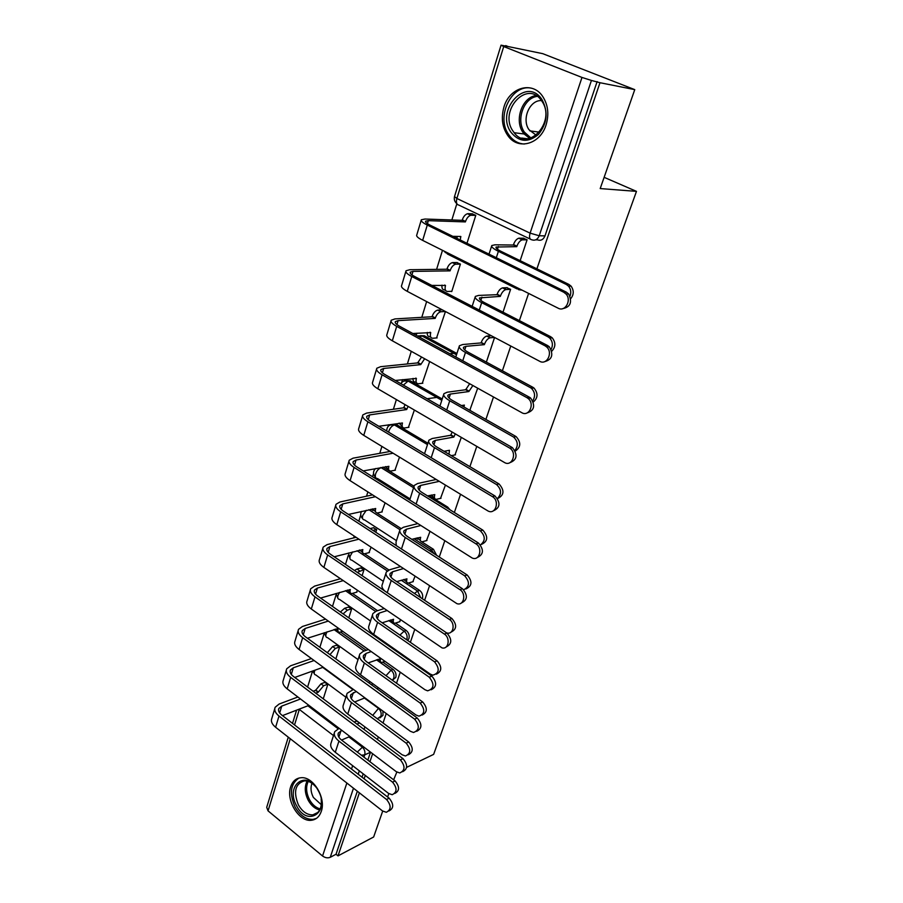 <?xml version="1.0" encoding="UTF-8"?>
<svg xmlns="http://www.w3.org/2000/svg" width="903" height="903" viewBox="0 0 903 903"><rect width="100%" height="100%" fill="white"/><g stroke="black" fill="none" stroke-linecap="round" stroke-linejoin="round"><path stroke-width="1.35" d="M422.367 598.768L422.412 598.633C423.202 595.303 422.277 592.571 419.658 590.438L417.592 591.093L420.674 597.639M407.704 640.487L408.924 638.556C409.691 635.306 408.777 632.608 406.203 630.452L404.138 631.186C406.722 633.342 407.625 636.051 406.858 639.301L406.677 639.775M392.489 680.151L395.785 677.442C396.53 674.27 395.638 671.595 393.11 669.428L391.044 670.218C393.573 672.396 394.464 675.072 393.719 678.255L392.376 680.252M379.87 717.896L382.985 715.323L382.906 711.079M290.676 786.795C285.698 800.51 299.277 822.396 311.614 820.24C316.208 819.574 319.425 816.651 321.254 811.458C326.333 798.015 313.217 776.275 301.071 777.731C296.037 778.194 292.572 781.208 290.676 786.795M503.93 107.096C500.815 118.428 502.35 128.249 508.536 136.567C518.841 150.282 540.378 143.949 546.078 124.874C549.227 114.173 548.053 104.635 542.568 96.26C532.273 80.672 509.348 87.512 503.93 107.096M536.924 268.846L599.987 82.715L634.764 89.634L542.737 53.661L505.567 46.019M454.457 196.764C453.893 199.495 454.694 201.798 456.862 203.706L451.85 219.971M442.481 250.312L436.589 269.365M426.645 301.579L421.78 317.348M416.881 333.196L416.215 335.352M411.283 351.312L407.377 363.954M402.546 379.621L401.609 382.624M396.383 399.577L393.392 409.273M388.606 424.749L388.076 426.464M381.913 446.421L379.779 453.329M373.549 473.511L372.544 476.739M367.86 491.921L366.539 496.198M360.737 514.992L358.818 521.2M354.213 536.122L353.66 537.906M348.265 555.39L345.477 564.409M336.108 594.75L332.496 606.421M324.256 633.105L319.876 647.293M312.54 671.064L307.596 687.07M382.703 811.075L373.65 836.991L338.015 855.886L359.383 792.823M364.123 778.815L365.275 775.429M369.925 761.714L372.623 753.734M377.454 739.501L378.312 736.938M383.041 722.998L386.247 713.539M391.146 699.069L391.721 697.387M396.519 683.221L400.255 672.193M405.244 657.474L405.492 656.729M410.368 642.326L414.669 629.651M424.624 600.281L429.512 585.855M439.276 557.016L444.795 540.75M454.367 512.498L460.541 494.28M469.899 466.659L476.773 446.375M485.893 419.432L493.501 396.981M502.384 370.772L510.771 346.018M519.383 320.599L528.605 293.407M396.846 772.076L393.629 779.808M388.809 793.602L387.613 797.01M406.598 767.381L433.632 754.377L636.48 191.368L600.202 188.569L634.764 89.634M505.703 45.59L508.344 46.629L501.063 45.173L503.716 46.561L581.983 77.444L591.442 80.446L539.226 235.762C537.556 239.577 535.05 240.909 531.686 239.769C529.542 239.34 529.011 237.128 530.106 233.143L581.983 77.444M599.987 82.715L591.442 80.446M338.015 855.886L336.029 854.261L330.261 857.297C327.755 858.301 325.182 857.861 322.552 855.999L268.044 810.86L266.712 807.316L288.283 737.164M323.263 698.832L327.845 684.293L324.719 682.431M335.86 658.908L339.584 647.09L336.401 645.25M348.806 617.866L351.628 608.927L348.389 607.098M356.493 592.255L357.464 590.427M399.498 621.795L400.514 619.943M362.114 575.674L363.977 569.759L360.681 567.964M368.966 552.659L371.077 547.263M412.806 581.758L415.041 576.295M375.806 532.273L376.664 529.564L373.3 527.792M381.777 512.001L385.084 502.858M426.487 540.626L430.009 531.37M394.927 470.249L399.51 457.132M440.54 498.366L445.427 485.08M408.427 427.356L414.364 410.041M454.977 454.92L461.309 437.379M422.299 383.278L429.67 361.527M469.82 410.244L477.687 388.2M436.567 337.948L445.45 311.512M451.218 291.33L451.737 291.59L460.406 264.094L456.647 262.525M503.005 312.167L510.601 289.321L506.662 287.685M420.459 335.645L424.286 335.735L456.918 353.513M406.305 380.716L410.255 380.795L442.222 399.002M392.557 424.568L396.327 424.478L427.932 443.238M382.974 467.088L414.003 486.254M429.038 495.555L447.674 507.068L446.195 507.441M371.009 509.213L373.007 510.5M376.811 512.938L400.909 528.413M416.102 538.165L417.75 539.226M421.633 541.721L433.474 549.317L431.408 549.904L434.196 553.742M359.168 550.175L359.857 550.627M364.609 553.799L388.956 569.996M408.528 583.033L419.658 590.438M352.497 593.463L377.544 610.71M395.57 623.126L406.203 630.452M340.623 632.077L366.234 650.307M382.872 662.147L393.11 669.428M604.118 177.327L636.48 191.368M520.151 260.674L527.104 239.792L523.074 238.2M364.056 729.443L364.902 726.892M377.477 689.136L378.03 687.465M391.281 647.677L391.53 646.932M486.367 362.103L494.573 337.462M466.975 243.291L475.791 215.332L471.953 213.808M450.089 509.845L447.674 507.068M436.612 555.3L433.474 549.317M597.131 81.586L544.983 235.886C543.324 239.679 540.829 240.999 537.477 239.859L535.705 239.837M367.837 760.123L370.535 752.143M336.029 854.261L357.328 791.22M362.058 777.223L363.209 773.837M334.313 732.999L331.175 742.729C329.877 745.788 331.243 748.971 335.295 752.278L388.606 793.455L392.207 794.708C397.185 792.202 397.297 788.026 392.557 782.156L395.074 780.914C399.792 786.716 399.702 790.893 394.792 793.444M359.371 722.75L356.538 721.045L354.179 722.028M339.144 728.315L334.765 731.622C333.478 734.647 334.855 737.807 338.93 741.115L392.557 782.156M395.074 780.914L341.503 740.009C338.478 737.548 337.451 735.2 338.411 732.943L341.887 730.392M356.899 724.082L359.259 723.089M341.571 740.054L349.89 736.476M274.783 708.607L271.837 718.393C270.674 721.26 271.927 724.206 275.607 727.254L382.556 810.973L386.315 812.282C391.292 809.72 391.371 805.453 386.563 799.494L389.148 798.196C393.956 804.121 393.877 808.377 388.922 810.95M327.744 684.214L323.601 685.772L318.161 692.296L315.553 690.332L313.149 691.235M389.148 798.196L281.702 715.007C278.937 712.749 277.989 710.571 278.858 708.46L281.747 706.101L300.507 698.99M315.768 693.211L318.161 692.296M282.492 715.616L308.928 705.378M297.877 696.992L279.095 704.058L275.178 707.252C274.027 710.085 275.291 713.02 278.993 716.045L386.563 799.494M315.553 690.332L320.983 683.819L323.601 685.772M325.125 682.273L320.983 683.819M346.707 694.655L343.456 704.712C342.192 707.659 343.614 710.774 347.745 714.047L402.117 754.773L405.424 755.98C410.854 753.599 411.102 749.321 406.169 743.158L408.698 741.995C413.54 747.887 413.393 752.143 408.28 754.784M353.445 689.429L347.136 693.312C345.883 696.224 347.328 699.317 351.47 702.568L406.169 743.158M369.067 683.029L369.745 681.449M372.521 683.469L371.844 685.038M408.698 741.995L354.066 701.541C350.974 699.114 349.89 696.823 350.838 694.655L356.233 691.484M354.653 701.981L364.925 697.861M359.439 655.262L356.064 665.692C354.834 668.513 356.313 671.539 360.523 674.767L416.001 715.007L418.969 716.158C424.907 713.934 425.302 709.566 420.177 703.065L422.706 701.992C427.672 707.975 427.48 712.32 422.13 715.052M368.176 662.904L380.558 658.648C379.87 661.064 380.298 662.317 381.834 662.407L384.994 661.357M380.332 661.335L377.556 659.438M368.368 649.539L363.243 651.368L359.846 653.975C358.626 656.763 360.128 659.766 364.361 662.983L420.177 703.065M383.019 641.875L383.436 641.265M386.27 643.252L385.852 643.862M422.706 701.992L366.957 662.023C363.807 659.641 362.679 657.407 363.593 655.33L366.099 653.4L371.212 651.56M296.681 805.939C284.648 785.113 306.918 768.656 318.251 790.588C330.498 812.011 307.539 827.735 296.681 805.939M316.084 787.224C312.483 782.867 308.6 780.745 304.424 780.858C295.179 783.77 293.182 791.796 298.419 804.923C302.392 811.741 307.212 815.048 312.856 814.845C319.29 813.411 322.066 808.106 321.175 798.918M321.31 804.72L313.364 797.417C310.801 792.337 310.339 787.63 311.986 783.296M298.949 778.059C290.473 783.827 289.197 793.489 295.1 807.056C300.056 815.544 306.049 819.642 313.093 819.371L316.456 818.378M510.94 132.21C494.878 109.997 526.912 75.559 542.06 99.725C548.414 111.916 547.207 123.497 538.448 134.445C528.221 142.922 519.056 142.177 510.94 132.21M541.834 101.113L541.405 100.493C527.013 79.216 498.411 110.99 513.039 131.161L514.168 132.707C528.447 152.449 556.395 121.363 541.834 101.113M536.213 135.247L529.023 129.75C521.415 119.309 529.609 99.815 541.473 100.594M532.612 88.528C512.498 82.263 495.307 116.261 508.682 134.57L510.184 136.624C514.044 141.24 518.74 143.712 524.282 144.04M286.319 670.116L283.282 680.252C282.131 683.007 283.44 685.885 287.199 688.887L396.282 771.681L399.736 772.957C405.187 770.507 405.402 766.15 400.401 759.886L402.998 758.667C407.908 764.672 407.795 769.017 402.636 771.693M339.483 647.011L335.329 648.456L329.956 654.619M402.998 758.667L293.385 676.415C290.574 674.191 289.592 672.058 290.427 670.037L293.306 667.791L314.097 660.511M294.762 677.442L323.229 667.227M311.422 658.547L290.608 665.782L286.714 668.807C285.574 671.527 286.894 674.394 290.676 677.385L400.401 759.886M327.292 652.688L332.654 646.537L335.329 648.456M336.819 645.103L332.654 646.537M298.171 630.587L295.021 641.085C293.904 643.726 295.27 646.525 299.096 649.494L410.391 731.283L413.495 732.491C419.466 730.2 419.85 725.752 414.635 719.149L417.231 718.009C422.277 724.104 422.107 728.54 416.712 731.306M307.438 638.263L338.128 628.499C337.496 630.892 337.97 632.156 339.551 632.303L342.779 631.355M351.527 608.859L347.35 610.18L343.117 613.882M417.231 718.009L305.395 636.773C302.516 634.583 301.489 632.518 302.313 630.576L305.191 628.465L328.297 621.072M337.97 631.174L335.239 629.12M325.565 619.131L302.437 626.479L298.543 629.335C297.437 631.942 298.814 634.719 302.663 637.665L414.635 719.149M340.408 611.974L344.63 608.272L347.35 610.18M348.818 606.963L344.63 608.272M372.51 614.785L369.022 625.598C367.826 628.296 369.372 631.231 373.661 634.414L430.291 674.123L432.83 675.173C439.332 673.175 439.908 668.728 434.58 661.843L437.097 660.849C442.199 666.945 441.951 671.392 436.352 674.191M382.172 622.788L393.573 619.289C392.85 621.862 393.302 623.183 394.95 623.251L399.95 621.636M393.336 622.144L390.435 620M383.989 608.611L376.28 611.117L372.905 613.566C371.72 616.218 373.289 619.131 377.612 622.302L434.58 661.843M437.097 660.849L380.208 621.422C376.991 619.074 375.817 616.907 376.698 614.932L379.192 613.126L386.89 610.597M446.601 632.868L447.053 632.98C453.509 634.854 455.552 623.16 449.389 619.435L451.918 618.532C457.166 624.741 456.839 629.289 450.958 632.179M396.699 581.611L406.948 578.846C406.181 581.6 406.666 582.999 408.416 583.045L413.281 581.611M406.711 581.904L403.686 579.489M400.413 566.632L389.678 569.759L386.326 572.028C385.175 574.545 386.811 577.356 391.225 580.471L449.389 619.435M451.918 618.532L393.832 579.692C390.536 577.378 389.317 575.279 390.175 573.405L392.647 571.734L403.37 568.585M385.953 573.191L382.33 584.399C381.371 586.295 382.161 588.474 384.689 590.957M463.713 589.761C469.673 586.611 469.978 581.95 464.639 575.775L467.167 574.974C472.562 581.34 472.156 585.991 465.959 588.937M411.791 539.317L420.685 537.308C419.872 540.242 420.403 541.721 422.265 541.744L426.972 540.491M420.437 540.57L417.31 537.838M417.762 523.593L403.46 527.239L400.119 529.327C399.013 531.698 400.718 534.407 405.233 537.466L464.639 575.775M467.167 574.974L407.829 536.777C404.476 534.497 403.201 532.488 404.025 530.716L406.485 529.181L420.775 525.501M399.769 530.422L396.011 542.037L396.236 545.581M310.339 589.975L307.076 600.856C306.004 603.373 307.415 606.094 311.321 609.006L424.918 689.711L427.593 690.818C434.14 688.763 434.704 684.226 429.275 677.216L431.871 676.166C437.063 682.375 436.838 686.912 431.182 689.768M320.576 598.057L350.319 589.546C349.653 592.097 350.161 593.44 351.854 593.564L356.933 592.12M363.886 569.703L357.249 572.378M431.871 676.166L317.721 596.059C314.797 593.903 313.725 591.894 314.526 590.043L317.382 588.067L343.174 580.629M350.172 592.391L347.316 590.099M340.397 578.733L314.583 586.115L310.7 588.79C309.627 591.262 311.061 593.96 314.989 596.86L429.275 677.216M354.484 570.504L356.922 569.025L359.687 570.888M361.121 567.84L356.922 569.025M322.856 548.245L319.47 559.521C318.432 561.914 319.899 564.544 323.884 567.411L442.041 647.891C448.61 649.754 450.608 637.89 444.355 634.064L446.951 633.105C452.29 639.437 451.985 644.076 446.048 647.022M334.223 556.79L362.837 549.566C362.137 552.286 362.679 553.697 364.485 553.799L369.417 552.534M376.585 529.508L372.962 530.411M446.951 633.105L330.396 554.205C327.405 552.083 326.299 550.153 327.067 548.392L329.922 546.563L358.841 539.181M362.69 552.602L359.733 550.029M356.008 537.319L327.055 544.633L323.195 547.116C322.157 549.464 323.646 552.072 327.665 554.916L444.355 634.064M373.763 527.679L370.14 528.571M335.713 505.341L332.214 517.035C331.198 519.281 332.733 521.821 336.808 524.632L456.884 603.633C463.86 606.252 466.603 593.576 459.875 589.603L462.471 588.745C467.98 595.235 467.596 599.987 461.331 603.001M348.423 514.428L375.693 508.502C374.948 511.403 375.535 512.893 377.454 512.983L382.24 511.888M462.471 588.745L343.433 511.166C340.375 509.089 339.223 507.226 339.968 505.578L342.801 503.897L375.422 496.718M375.546 511.753L372.499 508.863M372.544 494.889L339.878 502.012L336.04 504.28C335.036 506.493 336.582 508.999 340.691 511.798L459.875 589.603M480.475 544.859C485.532 540.852 485.487 536.179 480.34 530.829L482.857 530.129C488.421 536.664 487.925 541.428 481.378 544.43M427.537 495.894L434.794 494.607C433.948 497.734 434.512 499.303 436.488 499.303L441.036 498.242M434.557 498.117L431.341 495.025M439.197 481.288L436.104 479.504L417.626 483.511L414.308 485.396C413.258 487.609 415.03 490.216 419.635 493.207L480.34 530.829M482.857 530.129L422.243 492.62C418.811 490.397 417.491 488.455 418.27 486.807L420.708 485.408L439.174 481.367M413.98 486.424L409.748 500.025M348.942 461.23L345.307 473.341C344.336 475.452 345.928 477.89 350.093 480.644L472.134 557.986C479.482 561.485 483.116 547.918 475.881 543.809L478.477 543.053C484.143 549.713 483.669 554.577 477.032 557.648M363.254 470.926L388.888 466.32C388.109 469.413 388.741 470.994 390.785 471.061L395.401 470.158M393.008 453.171L390.051 451.466L353.062 458.171L349.247 460.225C348.287 462.291 349.901 464.684 354.089 467.427L475.881 543.809M478.477 543.053L356.832 466.907C353.716 464.876 352.509 463.081 353.231 461.546L356.042 460.033L392.986 453.25M388.753 469.808L385.626 466.58M497.497 498.422C501.797 493.851 501.47 489.223 496.503 484.527L499.032 483.94C504.687 490.385 504.201 495.262 497.598 498.569M444.039 451.308L449.457 450.281L449.005 454.254M445.901 452.414L445.777 450.981M455.293 433.88L453.814 437.086L450.687 435.269L432.198 438.519L428.914 440.201C427.898 442.244 429.76 444.727 434.467 447.662L496.503 484.527M450.687 435.269L452.166 432.052M499.032 483.94L437.075 447.177C433.564 444.998 432.187 443.159 432.932 441.635L435.348 440.382L453.814 437.086M455.496 454.819L451.331 455.643M428.609 441.161L424.545 453.701M362.554 415.831L358.784 428.406C357.859 430.359 359.518 432.684 363.762 435.37L487.834 510.884C495.51 515.353 500.16 500.86 492.372 496.594L494.957 495.95C500.815 502.813 500.217 507.802 493.196 510.917M378.831 426.272L402.456 422.988C401.643 426.284 402.309 427.954 404.465 427.999L408.935 427.277M408.088 406.395L406.666 409.544L403.675 407.806L366.629 413.089L362.837 414.906C361.911 416.802 363.593 419.094 367.871 421.78L492.372 496.594M494.957 495.95L370.625 421.362C367.442 419.376 366.189 417.671 366.878 416.249L369.677 414.906L406.666 409.544M402.332 426.724L399.126 423.101M403.675 407.806L405.097 404.646M436.804 397.41L427.13 398.731M514.913 450.405C518.424 445.766 517.995 441.33 513.626 437.097L516.144 436.623C521.189 442.368 520.907 447.199 515.274 451.116M461.433 405.549L464.39 405.108L463.882 406.937M472.867 385.525L468.871 391.541L465.677 389.746L447.188 392.218L443.937 393.685C442.989 395.548 444.919 397.907 449.739 400.763L513.175 436.815M465.677 389.746L469.662 383.741M515.692 436.341L452.347 400.39C448.757 398.268 447.312 396.519 448.023 395.119L450.416 394.047L468.871 391.541M470.373 410.165L469.729 410.255M376.562 369.101L372.646 382.15C371.765 383.944 373.492 386.145 377.838 388.775L504.314 462.415C511.899 467.302 517.532 453.013 509.856 448.204L512.441 447.685C517.961 454.875 517.08 459.887 509.811 462.72M395.277 380.468L416.407 378.436C415.549 381.913 416.238 383.685 418.495 383.741L422.83 383.211M424.647 358.739L420.73 364.62L417.671 362.904L380.581 366.686L376.811 368.255C375.941 369.993 377.691 372.171 382.071 374.779L509.382 447.899M511.967 447.38L384.825 374.474C381.574 372.533 380.265 370.919 380.919 369.62L383.696 368.458L420.73 364.62M416.317 382.5L415.47 382.014C413.687 382.082 412.863 380.885 413.01 378.402M417.671 362.904L421.588 357.035M454.074 353.31L449.829 353.716M532.77 400.751C535.513 396.304 535.061 392.162 531.415 388.335L530.354 387.624L532.86 387.274L533.921 387.985C538.244 393.211 538.03 397.884 533.301 402.004M494.494 337.417L490.024 337.812C487.688 338.58 485.859 340.713 484.516 344.201L481.107 342.914L462.641 344.54L459.424 345.77C458.521 347.441 460.541 349.664 465.474 352.441L530.354 387.624M481.107 342.914L481.254 342.451C482.586 338.975 484.426 336.853 486.751 336.085L491.243 335.702M532.86 387.274L468.07 352.193C464.402 350.127 462.9 348.479 463.566 347.226L465.937 346.323L484.369 344.653M390.988 320.994L386.924 334.539C386.089 336.153 387.895 338.23 392.331 340.792L521.697 412.637C529.056 417.22 535.129 403.765 528.052 398.426L526.934 397.659L529.508 397.275L530.625 398.031C535.592 405.594 534.35 410.583 526.912 412.998M412.829 333.5L430.742 332.609C429.862 336.209 430.539 338.083 432.785 338.253L437.131 337.903M445.393 311.49L440.788 311.761C438.418 312.449 436.6 314.515 435.336 317.958L432.074 316.739L394.95 318.917L391.213 320.226C390.389 321.784 392.218 323.827 396.688 326.367L526.934 397.659M529.508 397.275L399.453 326.186C396.124 324.301 394.758 322.777 395.379 321.615L398.133 320.644L435.19 318.398M430.765 337.158L429.693 336.571C427.841 336.537 427.04 335.16 427.3 332.428M432.074 316.739L432.21 316.287C433.474 312.856 435.291 310.801 437.673 310.101L441.115 311.716M442.278 309.842L437.989 310.068M551.135 349.371C553.155 345.239 552.692 341.469 549.735 338.061L548.087 336.875L550.582 336.661L552.23 337.835C555.864 342.587 555.706 347.045 551.756 351.211M510.601 289.344L505.861 289.558C503.592 290.337 501.797 292.459 500.488 295.913L496.989 294.694L478.545 295.428L475.362 296.41C474.526 297.877 476.626 299.965 481.683 302.652L548.087 336.875M496.989 294.694L497.147 294.22C498.456 290.766 500.239 288.655 502.519 287.876L507.305 287.662M550.582 336.661L484.279 302.528C480.52 300.53 478.951 298.983 479.572 297.888L500.33 296.387M405.842 271.431L401.632 285.495C400.842 286.917 402.715 288.87 407.264 291.353L539.644 361.268C546.789 365.546 553.234 352.847 546.778 347.068L545.051 345.804L547.613 345.544L549.351 346.82C553.742 354.721 552.128 359.676 544.509 361.685M431.815 285.416L445.506 285.472C444.581 289.186 445.235 291.172 447.482 291.455L451.827 291.308M460.406 264.127L455.552 264.207C453.238 264.929 451.466 266.995 450.225 270.392L446.895 269.229L409.759 269.726L406.045 270.753C405.278 272.119 407.174 274.027 411.757 276.487L545.051 345.804M547.613 345.544L414.522 276.431C411.113 274.602 409.691 273.18 410.267 272.164L412.998 271.408L450.078 270.855M445.642 290.506L444.332 289.829C442.414 289.682 441.635 288.113 442.019 285.122M446.895 269.229L447.041 268.767C448.272 265.369 450.044 263.315 452.369 262.604L456.06 264.161M457.279 262.525L452.866 262.547M570.007 296.15C571.362 292.459 570.888 289.129 568.563 286.183L566.373 284.501L568.867 284.422L571.046 286.104C574.06 290.405 573.947 294.604 570.719 298.679M527.081 239.837L522.182 239.848C519.959 240.649 518.209 242.76 516.922 246.18L513.356 245.029L494.934 244.815L491.808 245.537C491.029 246.79 493.23 248.709 498.4 251.316L566.373 284.501M513.356 245.029L513.514 244.544C514.789 241.124 516.539 239.013 518.762 238.211L523.785 238.211M568.867 284.422L500.996 251.327C497.147 249.397 495.499 247.964 496.074 247.027L516.764 246.666M421.159 220.355L416.78 234.961C416.046 236.18 418.01 237.997 422.66 240.39L558.178 308.205C565.143 312.201 571.892 300.18 566.057 294.039L563.754 292.233L566.316 292.132L568.619 293.926C572.446 302.2 570.448 307.11 562.637 308.668M452.821 236.338L460.835 236.484L460.214 239.972M475.779 215.388L470.756 215.275C468.499 216.009 466.761 218.063 465.553 221.427L462.144 220.332L425.008 219.034L421.34 219.756C420.617 220.93 422.604 222.691 427.288 225.061L563.754 292.233M566.316 292.132L430.054 225.14C426.566 223.38 425.087 222.07 425.618 221.201L428.327 220.659L465.395 221.912M456.986 238.381L457.178 236.417M462.144 220.332L462.291 219.858C463.499 216.494 465.237 214.451 467.494 213.718L471.434 215.207M472.653 213.842L468.183 213.65M521.979 290.1L518.694 289.728L516.55 287.38M364.44 698.064L378.289 708.245C380.773 710.435 381.653 713.077 380.931 716.192L377.364 718.799M530.275 239.092L458.826 205.094C456.568 204.597 455.913 202.396 456.873 198.491L530.106 233.143L539.226 235.762L544.983 235.886M503.716 46.561L456.873 198.491L454.514 196.561L501.03 45.252M307.889 705.785L338.117 728.744M348.874 736.916L362.103 746.962C364.541 749.174 365.41 751.804 364.71 754.852L363.943 757.143M363.119 746.521L357.295 752.064M333.489 735.561L299.322 709.431L294.536 724.94M290.281 738.733L268.044 810.86M322.552 855.999L346.865 783.025M351.515 769.063L352.644 765.688M517.08 288.915L447.561 254.093L445.224 251.689M424.286 335.735L422.141 335.905L456.546 354.665M410.255 380.795L408.122 381.055L441.815 400.266M396.609 424.636L394.476 424.963L427.491 444.603M383.324 467.291L381.201 467.709L413.551 487.733M368.875 509.698L399.95 529.677M414.014 538.73L431.408 549.904L429.681 550.841M357.046 550.74L387.308 570.91M401.282 580.223L417.592 591.093L414.421 593.463M345.409 590.664L375.49 611.421M388.764 620.575L404.138 631.186L399.894 635.069M333.963 629.538L364.146 651.052M376.472 659.833L391.044 670.218L385.999 675.681M322.732 667.407L352.96 689.621M378.775 708.042L372.713 715.357M314.966 670.184L314.492 671.38C313.905 673.582 314.346 674.755 315.802 674.925L345.883 697.218M380.84 467.506L381.201 467.709C378.741 468.488 376.878 470.553 375.625 473.872C374.88 476.886 375.501 478.443 377.51 478.534L409.928 498.806M390.389 424.918L394.476 424.963C392.015 425.674 390.141 427.729 388.854 431.137L388.606 432.142M404.07 381.021L408.122 381.055L403.37 385.107M418.145 335.893L422.141 335.905L419.545 337.169M327.044 631.818L326.096 633.895C325.486 636.231 325.949 637.484 327.507 637.631L358.039 659.585M339.562 592.413L338.004 595.449C337.35 597.933 337.857 599.253 339.517 599.389L370.512 620.959M352.599 551.925L350.217 555.988C349.529 558.641 350.082 560.029 351.854 560.153L383.324 581.329M366.325 510.297L362.758 515.478C362.035 518.299 362.622 519.767 364.507 519.88L396.473 540.626M370.512 752.233L364.71 754.852L361.403 755.201M359.338 770.846L358.198 774.232M353.491 788.217L330.261 857.297M338.862 737.187L340.939 730.798M335.295 752.278L338.93 741.115M281.747 706.101L279.67 712.975M315.655 689.982L318.274 691.946M278.993 716.045L275.607 727.254M351.346 698.764L353.344 692.612M347.745 714.047L351.47 702.568M364.18 659.303L366.099 653.4M360.523 674.767L364.361 662.983M319.707 809.98C315.102 808.896 311.287 805.679 308.25 800.318C304.706 793.139 304.334 786.716 307.133 781.072M308.239 781.377C305.722 786.818 306.14 792.902 309.492 799.652C312.325 804.675 315.903 807.756 320.215 808.919M529.508 138.43L522.984 132.459C514.179 120.212 522.047 97.4 535.976 95.537M537.285 96.373C523.661 97.851 515.76 120.144 524.372 132.098L530.987 138.024M293.306 667.791L291.308 674.417M290.676 677.385L287.199 688.887M305.191 628.465L303.273 634.82M302.663 637.665L299.096 649.494M377.364 618.758L379.192 613.126M373.661 634.414L377.612 622.302M390.909 577.085L392.647 571.734M387.252 592.684L391.225 580.471M404.837 534.226L406.485 529.181M401.474 549.001L405.233 537.466M317.382 588.067L315.553 594.14M314.989 596.86L311.321 609.006M329.922 546.563L328.173 552.331M327.665 554.916L323.884 567.411M342.801 503.897L341.153 509.337M340.691 511.798L336.808 524.632M419.173 490.148L420.708 485.408M416.125 504.021L419.635 493.207M356.042 460.033L354.507 465.124M354.089 467.427L350.093 480.644M433.925 444.784L435.348 440.382M453.949 436.657L450.823 434.828M431.205 457.697L434.467 447.662M369.677 414.906L368.243 419.624M403.799 407.377L406.801 409.127M367.871 421.78L363.762 435.37M464.244 405.549L463.657 405.21M449.107 398.076L450.416 394.047M469.018 391.089L465.824 389.306M446.737 409.973L449.739 400.763M415.798 378.086L416.407 378.436M383.696 368.458L382.387 372.792M417.807 362.475L420.866 364.18M382.071 374.779L377.838 388.775M464.752 349.969L465.937 346.323M490.34 337.767L487.067 336.04M484.516 344.201L481.254 342.451M462.754 360.782L465.474 352.441M430.042 332.225L430.742 332.609M398.133 320.644L396.948 324.572M432.21 316.287L435.336 317.958M396.688 326.367L392.331 340.792M480.87 300.394L481.92 297.166M506.357 289.491L503.016 287.809M500.488 295.913L497.147 294.22M479.267 310.056L481.683 302.652M444.66 285.043L445.506 285.472M412.998 271.408L411.949 274.884M447.041 268.767L450.225 270.392M411.757 276.487L407.264 291.353M497.474 249.296L498.388 246.496M522.848 239.769L519.428 238.132M516.922 246.18L513.514 244.544M496.311 257.716L498.4 251.316M459.672 236.462L460.688 236.958M428.327 220.659L427.412 223.662M462.291 219.858L465.553 221.427M427.288 225.061L422.66 240.39M312.788 670.974L314.357 673.864M396.327 424.478L394.193 424.816C389.362 424.229 386.868 426.295 386.71 431.013M324.233 632.743L325.96 636.536M336.097 593.44L337.869 598.249M348.49 553.008L350.082 558.968M361.516 511.403C360.15 513.999 360.523 516.414 362.622 518.661M375.501 468.544C372.871 471.332 372.871 474.244 375.513 477.281M441.804 400.289L408.088 381.055C404.95 380.219 402.546 381.1 400.876 383.673M456.512 354.777L421.938 335.927L417.592 336.097M444.129 251.136L445.54 252.716M296.579 710.164L292.516 723.382M338.072 733.97L338.411 732.943M278.858 708.46L278.553 709.465M350.511 695.649L350.838 694.655M363.288 656.278L363.593 655.33M317.912 812.407L312.856 814.845M521.652 138.046L527.329 138.746M529.734 138.373L524.101 133.983L514.168 132.707M529.847 130.879L539.463 132.165M290.427 670.037L290.145 670.997M302.313 630.576L302.042 631.502M376.404 615.835L376.698 614.932M389.893 574.274L390.175 573.405M403.765 531.528L404.025 530.716M314.526 590.043L314.255 590.934M327.067 548.392L326.818 549.238M339.968 505.578L339.731 506.369M418.021 487.575L418.27 486.807M353.231 461.546L353.005 462.291M432.706 442.335L432.932 441.635M366.878 416.249L366.663 416.938M513.626 437.097L516.144 436.623M447.809 395.774L448.023 395.119M439.942 406.079L443.655 394.555M509.856 448.204L512.441 447.685M380.919 369.62L380.727 370.253M531.415 388.335L533.921 387.985M490.024 337.812L486.751 336.085M463.374 347.813L463.566 347.226M455.801 356.978L459.164 346.56M528.052 398.426L530.625 398.031M437.673 310.101L440.788 311.761M395.379 321.615L395.198 322.19M549.735 338.061L552.23 337.835M505.861 289.558L502.519 287.876M472.156 306.354L475.136 297.11M546.778 347.068L549.351 346.82M452.369 262.604L455.552 264.207M568.563 286.183L571.046 286.104M522.182 239.848L518.762 238.211M489.02 254.138L491.604 246.135M566.057 294.039L568.619 293.926M467.494 213.718L470.756 215.275"/></g></svg>
